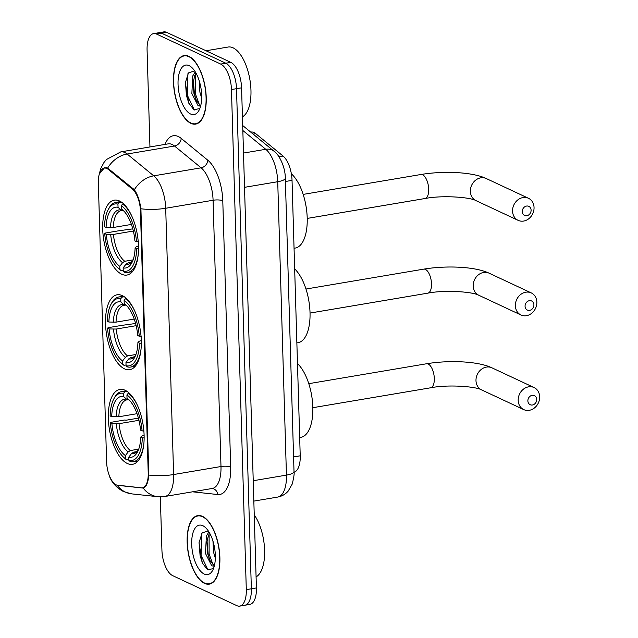 <?xml version="1.0" encoding="UTF-8"?>
<svg xmlns="http://www.w3.org/2000/svg" width="638" height="638" viewBox="0 0 638 638"><rect width="100%" height="100%" fill="white"/><g stroke="black" fill="none" stroke-linecap="round" stroke-linejoin="round"><path stroke-width="0.96" d="M124.49 368.844A37.977 17.003 -99.6 0 0 129.737 369.681A37.977 17.003 -99.6 0 0 140.934 335.038A37.977 17.003 -99.6 0 0 122.321 295.625A37.977 17.003 -99.6 0 0 117.081 294.788A37.977 17.003 -99.6 0 0 105.884 329.439A37.977 17.003 -99.6 0 0 124.49 368.844M121.683 274.212A37.977 17.003 -99.6 0 0 126.922 275.05A37.977 17.003 -99.6 0 0 138.119 240.406A37.977 17.003 -99.6 0 0 119.513 200.994A37.977 17.003 -99.6 0 0 114.274 200.157A37.977 17.003 -99.6 0 0 103.077 234.808A37.977 17.003 -99.6 0 0 121.683 274.212M127.305 463.483A37.977 17.003 -99.6 0 0 132.544 464.32A37.977 17.003 -99.6 0 0 143.741 429.669A37.977 17.003 -99.6 0 0 125.128 390.265A37.977 17.003 -99.6 0 0 119.888 389.427A37.977 17.003 -99.6 0 0 108.691 424.071A37.977 17.003 -99.6 0 0 127.305 463.483M116.291 484.896A19.347 8.661 -99.6 0 0 117.863 485.351L141.237 487.879A19.347 8.661 -99.6 0 0 142.33 487.847A19.347 8.661 -99.6 0 0 148.223 473.029L140.448 211.019A19.347 8.661 -99.6 0 0 132.369 189.127L108.492 169.556A19.347 8.661 -99.6 0 0 104.225 168.105A19.347 8.661 -99.6 0 0 98.34 182.915L106.618 461.984A19.347 8.661 -99.6 0 0 116.291 484.896M250.726 132.122L251.045 132.066A21.501 9.626 80.4 0 1 255.774 133.677L283.065 156.055A21.501 9.626 80.4 0 1 292.037 180.371L300.219 455.811A21.501 9.626 80.4 0 1 294.022 472.2M204.511 583.379A34.755 15.559 -99.6 0 0 209.304 584.145A34.755 15.559 -99.6 0 0 219.552 552.436A34.755 15.559 -99.6 0 0 202.525 516.373A34.755 15.559 -99.6 0 0 197.724 515.608A34.755 15.559 -99.6 0 0 187.484 547.316A34.755 15.559 -99.6 0 0 204.511 583.379M190.858 123.333A34.755 15.559 -99.6 0 0 195.651 124.099A34.755 15.559 -99.6 0 0 205.899 92.39A34.755 15.559 -99.6 0 0 188.872 56.335A34.755 15.559 -99.6 0 0 184.071 55.57A34.755 15.559 -99.6 0 0 173.823 87.27A34.755 15.559 -99.6 0 0 190.858 123.333M99.361 173.911L104.528 167.706L107.662 168.065L134.347 189.757C137.553 194.287 139.738 200.627 140.91 208.77L148.814 475.047C148.12 482.783 146.254 487.113 143.199 488.046L143.175 488.054M160.337 496.842L161.924 550.171A21.501 9.626 -99.6 0 0 172.659 575.635L236.794 605.629A21.501 9.626 -99.6 0 0 239.76 606.1L249.865 604.393A21.501 9.626 -99.6 0 0 256.412 587.933L241.571 87.829A21.501 9.626 -99.6 0 0 230.828 62.364L166.701 32.371L161.645 33.224A21.501 9.626 -99.6 0 0 158.679 32.753A21.501 9.626 -99.6 0 1 161.645 33.224L225.772 63.218L161.645 33.224L156.589 34.085A21.501 9.626 -99.6 0 0 153.622 33.607A21.501 9.626 -99.6 0 0 147.083 50.067L149.954 146.947M241.571 87.829L236.515 88.682A21.501 9.626 -99.6 0 0 225.772 63.218A21.501 9.626 -99.6 0 1 236.515 88.682L251.356 588.786L236.515 88.682L231.458 89.535A21.501 9.626 -99.6 0 0 220.716 64.079L156.589 34.085M244.809 605.247A21.501 9.626 -99.6 0 0 251.356 588.786A21.501 9.626 -99.6 0 1 244.809 605.247M108.97 474.752C111.1 481.865 115.949 487.48 123.541 491.587L131.763 493.884L157.809 496.699A25.081 22.25 -83.8 0 1 143.199 488.046L117.073 485.119M239.76 606.1A21.501 9.626 -99.6 0 0 246.3 589.64L231.458 89.535M166.701 32.371A21.501 9.626 -99.6 0 0 163.735 31.9L153.622 33.607M202.533 516.716A34.396 15.4 -99.6 0 0 197.788 515.959A34.396 15.4 -99.6 0 0 187.644 547.34A34.396 15.4 -99.6 0 0 204.503 583.028A34.396 15.4 -99.6 0 0 209.248 583.786A34.396 15.4 -99.6 0 0 219.392 552.412A34.396 15.4 -99.6 0 0 202.533 516.716M214.264 566.193L211.752 565.842L205.524 553.561L206.353 536.064L208.913 531.885M214.368 565.786L209.758 560.308L207.533 553.218L206.927 542.324L208.355 535.729L209.639 533.121M215.333 558.258L213.547 552.205L212.964 541.112M204.232 574.048A25.081 11.229 -99.6 0 0 212.677 570.34A25.081 11.229 -99.6 0 0 205.444 527.53A25.081 11.229 -99.6 0 0 202.796 525.696A25.081 11.229 -99.6 0 0 191.703 544.35A25.081 11.229 -99.6 0 0 204.232 574.048M208.283 530.904L202.11 532.953L198.992 542.794L202.318 562.939L207.517 569.766L213.475 568.61M256.085 576.896A35.832 16.046 -99.6 0 0 264.618 550.299A35.832 16.046 -99.6 0 0 254.243 514.85M208.02 570.037L201.082 555.419L201.576 533.735M213.212 565.14L209.105 554.063L209.112 534.03M202.541 563.426L200.077 555.586L199.064 542.045M210.253 561.32L208.1 554.231L207.055 541.176M188.88 56.678A34.396 15.4 -99.6 0 0 184.135 55.921A34.396 15.4 -99.6 0 0 173.991 87.302A34.396 15.4 -99.6 0 0 190.85 122.99A34.396 15.4 -99.6 0 0 195.595 123.748A34.396 15.4 -99.6 0 0 205.739 92.366A34.396 15.4 -99.6 0 0 188.88 56.678M242.432 116.85A35.832 16.046 -99.6 0 0 250.295 82.254A35.832 16.046 -99.6 0 0 233.061 47.826A35.832 16.046 -99.6 0 0 228.117 47.037L206.026 50.769M200.611 106.147L198.099 105.796L191.871 93.515L192.7 76.026L195.26 71.839M200.715 105.748L196.105 100.262L193.88 93.18L193.274 82.286L194.702 75.683L195.986 73.083M201.68 98.212L199.893 92.159L199.311 81.074M190.579 114.011A25.081 11.229 -99.6 0 0 199.024 110.302A25.081 11.229 -99.6 0 0 191.791 67.492A25.081 11.229 -99.6 0 0 189.143 65.658A25.081 11.229 -99.6 0 0 178.05 84.312A25.081 11.229 -99.6 0 0 190.579 114.011M194.63 70.866L188.457 72.907L185.331 82.749L188.665 102.893L193.864 109.728L199.822 108.564M194.367 109.999L187.428 95.373L187.923 73.689M199.558 105.095L195.451 94.017L195.459 73.992M188.888 103.388L186.424 95.548L185.411 81.999M196.6 101.282L194.446 94.193L193.402 81.13M536.717 399.412A5.016 4.283 115.1 0 0 532.156 395.321A5.016 4.283 115.1 0 0 527.873 400.903A5.016 4.283 115.1 0 0 532.443 404.994A5.016 4.283 115.1 0 0 536.717 399.412M518.184 400.393A12.178 10.407 -64.9 0 1 523.296 389.276A12.178 10.407 -64.9 0 1 534.086 387.545A12.178 10.407 -64.9 0 1 539.66 396.764A12.178 10.407 -64.9 0 1 534.548 407.873A12.178 10.407 -64.9 0 1 523.758 409.612A12.178 10.407 -64.9 0 1 518.184 400.393M144.236 437.899L142.298 437.796A34.109 15.272 -99.6 0 1 128.876 460.357L128.78 457.159A30.815 13.797 -99.6 0 0 137.473 452.015A30.815 13.797 -99.6 0 0 140.735 437.07L142.059 435.858L144.1 435.196M137.011 451.568L133.757 452.119L131.548 453.522L128.78 457.159M128.852 459.607L126.802 459.958L125.495 458.778A34.109 15.272 -99.6 0 1 123.597 457.255A34.109 15.272 -99.6 0 1 110.342 422.85L110.924 422.324L124.442 420.035L126.172 420.203L138.406 418.129M113.755 399.037A34.109 15.272 -99.6 0 1 123.557 393.383L124.777 391.78A35.545 15.91 -99.6 0 0 121.555 391.612A35.545 15.91 -99.6 0 0 114.497 397.649L113.755 399.037A34.109 15.272 -99.6 0 0 110.135 415.944L111.698 416.678L118.835 416.766L137.026 413.695M124.777 391.78L127.082 391.389M129.275 393.168L128.158 393.359L126.93 394.962A34.109 15.272 -99.6 0 1 142.091 430.889L144.028 430.993M137.449 405.425A35.545 15.91 -99.6 0 0 128.158 393.359M128.876 460.357L130.176 461.537A35.545 15.91 -99.6 0 0 133.398 461.705A35.545 15.91 -99.6 0 0 143.877 443.434M123.557 393.383L123.652 396.581A30.815 13.797 -99.6 0 0 111.698 416.678M142.091 430.889L140.527 430.156A30.815 13.797 -99.6 0 0 128.581 399.42A30.815 13.797 -99.6 0 0 127.026 398.16L126.93 394.962M140.735 437.07L142.298 437.796M128.94 399.882L126.611 399.252L123.652 396.581M127.026 398.16L129.985 400.831M299.669 437.532L300.833 437.333A39.412 17.649 -99.6 0 0 312.779 405.904A39.412 17.649 -99.6 0 0 297.475 363.54M123.597 457.255L124.745 458.315A35.545 15.91 -99.6 0 0 126.802 459.958M110.342 422.85L111.905 423.584A30.815 13.797 -99.6 0 0 125.407 455.58L125.495 458.778M138.956 420.306L119.043 423.672L111.905 423.584M125.407 455.58L128.174 451.943L130.375 450.54L138.733 449.128M533.91 304.773A5.016 4.283 115.1 0 0 529.341 300.689A5.016 4.283 115.1 0 0 525.066 306.272A5.016 4.283 115.1 0 0 529.628 310.355A5.016 4.283 115.1 0 0 533.91 304.773M515.376 305.761A12.178 10.407 -64.9 0 1 520.488 294.644A12.178 10.407 -64.9 0 1 531.271 292.914A12.178 10.407 -64.9 0 1 536.853 302.133A12.178 10.407 -64.9 0 1 531.741 313.242A12.178 10.407 -64.9 0 1 520.951 314.981A12.178 10.407 -64.9 0 1 515.376 305.761M141.429 343.268L139.483 343.164A34.109 15.272 -99.6 0 1 126.061 365.726L125.973 362.528A30.815 13.797 -99.6 0 0 134.666 357.384A30.815 13.797 -99.6 0 0 137.928 342.431L139.243 341.226L141.293 340.564M134.203 356.937L130.942 357.487L128.74 358.883L125.973 362.528M126.045 364.976L123.995 365.319L122.687 364.146A34.109 15.272 -99.6 0 1 120.781 362.623A34.109 15.272 -99.6 0 1 107.535 328.219L108.117 327.685L121.635 325.404L135.599 323.498M110.948 304.398A34.109 15.272 -99.6 0 1 120.749 298.751L121.97 297.149A35.545 15.91 -99.6 0 0 118.748 296.981A35.545 15.91 -99.6 0 0 111.69 303.018L110.948 304.398A34.109 15.272 -99.6 0 0 107.328 321.313L108.891 322.038L116.028 322.134L134.219 319.064M121.97 297.149L124.274 296.758M126.468 298.536L125.343 298.728L124.123 300.331A34.109 15.272 -99.6 0 1 139.283 336.258L141.221 336.362M134.642 310.794A35.545 15.91 -99.6 0 0 125.343 298.728M126.061 365.726L127.369 366.898A35.545 15.91 -99.6 0 0 130.591 367.065A35.545 15.91 -99.6 0 0 141.062 348.803M120.749 298.751L120.845 301.949A30.815 13.797 -99.6 0 0 108.891 322.038M139.283 336.258L137.72 335.524A30.815 13.797 -99.6 0 0 125.774 304.789A30.815 13.797 -99.6 0 0 124.219 303.529L124.123 300.331M137.928 342.431L139.483 343.164M126.133 305.251L123.804 304.621L120.845 301.949M124.219 303.529L127.177 306.2M296.861 342.893L298.018 342.702A39.412 17.649 -99.6 0 0 309.972 311.264A39.412 17.649 -99.6 0 0 294.668 268.901M120.781 362.623L121.938 363.684A35.545 15.91 -99.6 0 0 123.995 365.319M107.535 328.219L109.098 328.953A30.815 13.797 -99.6 0 0 122.592 360.949L122.687 364.146M136.149 325.675L116.236 329.041L109.098 328.953M122.592 360.949L125.367 357.312L127.568 355.908L135.926 354.497M531.103 210.141A5.016 4.283 115.1 0 0 526.533 206.058A5.016 4.283 115.1 0 0 522.259 211.641A5.016 4.283 115.1 0 0 526.821 215.724A5.016 4.283 115.1 0 0 531.103 210.141M512.561 211.122A12.178 10.407 -64.9 0 1 517.673 200.013A12.178 10.407 -64.9 0 1 528.463 198.274A12.178 10.407 -64.9 0 1 534.046 207.494A12.178 10.407 -64.9 0 1 528.934 218.611A12.178 10.407 -64.9 0 1 518.144 220.349A12.178 10.407 -64.9 0 1 512.561 211.122M138.621 248.637L136.676 248.533A34.109 15.272 -99.6 0 1 123.254 271.094L123.158 267.896A30.815 13.797 -99.6 0 0 131.851 262.752A30.815 13.797 -99.6 0 0 135.112 247.799L136.436 246.595L138.486 245.933M131.396 262.306L128.134 262.856L125.933 264.252L123.158 267.896M123.23 270.345L121.188 270.687L119.88 269.515A34.109 15.272 -99.6 0 1 117.974 267.992A34.109 15.272 -99.6 0 1 104.72 233.588L105.31 233.053L118.828 230.773L132.792 228.867M108.141 209.766A34.109 15.272 -99.6 0 1 117.942 204.12L119.162 202.517A35.545 15.91 -99.6 0 0 115.941 202.35A35.545 15.91 -99.6 0 0 108.875 208.387L108.141 209.766A34.109 15.272 -99.6 0 0 104.52 226.681L106.083 227.407L113.221 227.503L131.404 224.424M119.162 202.517L121.467 202.126M123.66 203.905L122.536 204.096L121.316 205.699A34.109 15.272 -99.6 0 1 136.476 241.627L138.414 241.73M131.835 216.162A35.545 15.91 -99.6 0 0 122.536 204.096M123.254 271.094L124.562 272.266A35.545 15.91 -99.6 0 0 127.783 272.434A35.545 15.91 -99.6 0 0 138.255 254.163M117.942 204.12L118.038 207.31A30.815 13.797 -99.6 0 0 106.083 227.407M136.476 241.627L134.913 240.893A30.815 13.797 -99.6 0 0 122.967 210.157A30.815 13.797 -99.6 0 0 121.411 208.889L121.316 205.699M135.112 247.799L136.676 248.533M123.325 210.62L120.997 209.99L118.038 207.31M121.411 208.889L124.37 211.569M294.054 248.262L295.211 248.07A39.412 17.649 -99.6 0 0 307.133 216.123A39.412 17.649 -99.6 0 0 291.367 173.823M117.974 267.992L119.131 269.053A35.545 15.91 -99.6 0 0 121.188 270.687M104.72 233.588L106.283 234.313A30.815 13.797 -99.6 0 0 119.784 266.317L119.88 269.515M133.342 231.044L113.428 234.409L106.283 234.313M119.784 266.317L122.56 262.673L124.761 261.277L133.111 259.865M148.223 473.029L148.845 472.925M140.448 211.019L141.062 210.915M132.369 189.127L133.605 188.92M108.492 169.556L109.744 169.341M293.576 456.936L300.219 455.811M285.401 181.495L292.037 180.371M278.958 156.749L283.065 156.055M253.166 134.124L255.774 133.677M165.027 144.395A35.832 16.046 80.4 0 1 178.265 136.516A35.832 16.046 80.4 0 1 181.216 138.414L207.821 160.226A35.832 16.046 80.4 0 1 222.782 200.763L230.685 467.048A35.832 16.046 80.4 0 1 217.741 494.538L192.54 491.81M107.662 168.065A25.081 19.945 -50.7 0 1 127.129 154.013L174.517 146.014A28.662 12.832 -99.6 0 0 172.156 144.491A28.662 12.832 -99.6 0 0 168.201 143.861L120.821 151.868A28.662 12.832 80.4 0 1 124.777 152.498A28.662 12.832 80.4 0 1 127.129 154.013L153.742 175.833A28.662 12.832 80.4 0 1 165.705 208.259L173.608 474.536A25.081 6.635 178.3 0 1 148.814 475.047M131.763 493.884A25.081 22.25 -83.8 0 1 117.145 485.215M140.91 208.77A25.081 6.635 -1.7 0 0 165.705 208.259L213.084 200.252A28.662 12.832 -99.6 0 0 201.122 167.826L174.517 146.014A7.17 5.702 129.3 0 0 181.216 138.414M134.347 189.757A25.081 19.945 -50.7 0 1 153.742 175.833L201.122 167.826A7.17 5.702 129.3 0 0 207.821 160.226M230.685 467.048A7.17 1.898 178.3 0 0 220.987 466.53L173.608 474.536A28.662 12.832 80.4 0 1 164.883 496.484L212.263 488.477A28.662 12.832 -99.6 0 0 220.987 466.53L213.084 200.252A7.17 1.898 178.3 0 1 222.782 200.763M246.3 589.64L256.412 587.933M220.716 64.079L230.828 62.364M217.741 494.538A7.17 6.356 96.2 0 0 212.247 488.485M142.162 488.07L144.052 487.751M294.014 471.53A14.331 3.788 178.3 0 1 286.438 475.119L277.729 181.718A28.662 12.832 -99.6 0 0 265.767 149.292A14.331 11.396 -50.7 0 1 274.085 151.27C278.12 153.583 285.322 165.76 285.306 178.138L294.014 471.53C294.485 473.173 293.887 477.352 292.22 484.075L288.201 491.069C285.385 494.298 281.892 496.292 277.713 497.066A28.662 12.832 -99.6 0 0 286.438 475.119L253.23 480.725M242.831 130.495L265.767 149.292L243.501 153.056M285.306 178.138A14.331 3.788 178.3 0 1 277.729 181.718L244.521 187.333M475.988 380.663A12.178 10.407 115.1 0 0 481.57 389.882C476.028 386.492 448.163 384.299 430.602 387.792A12.178 5.455 80.4 0 0 434.311 378.462A12.178 5.455 80.4 0 0 428.226 364.035A12.178 5.455 80.4 0 0 426.543 363.764C449.024 360.015 477.87 361.14 491.89 367.807A12.178 10.407 115.1 0 0 481.108 369.546A12.178 10.407 115.1 0 0 475.988 380.663M133.757 452.119A26.509 11.875 -99.6 0 0 135.734 452.151L138.318 450.213M126.611 399.252A27.562 12.337 -99.6 0 0 116.108 416.909M131.548 453.522A27.562 12.337 -99.6 0 0 138.286 450.292M127.879 399.89L126.898 399.866A26.509 11.875 -99.6 0 0 118.835 416.766M116.307 423.823A27.562 12.337 -99.6 0 0 128.174 451.943M119.043 423.672A26.509 11.875 -99.6 0 0 130.375 450.54M473.181 286.023A12.178 10.407 115.1 0 0 478.763 295.242C473.221 291.861 445.356 289.668 427.795 293.153A12.178 5.455 80.4 0 0 431.503 283.83A12.178 5.455 80.4 0 0 425.418 269.403A12.178 5.455 80.4 0 0 423.736 269.132C446.217 265.384 475.063 266.509 489.083 273.176A12.178 10.407 115.1 0 0 478.293 274.914A12.178 10.407 115.1 0 0 473.181 286.023M130.942 357.487A26.509 11.875 -99.6 0 0 132.919 357.519L135.511 355.581M123.804 304.621A27.562 12.337 -99.6 0 0 113.301 322.278M128.74 358.883A27.562 12.337 -99.6 0 0 135.471 355.661M125.072 305.259L124.091 305.235A26.509 11.875 -99.6 0 0 116.028 322.134M113.5 329.184A27.562 12.337 -99.6 0 0 125.367 357.312M116.236 329.041A26.509 11.875 -99.6 0 0 127.568 355.908M470.373 191.392A12.178 10.407 115.1 0 0 475.956 200.611C470.413 197.23 442.549 195.029 424.988 198.522A12.178 5.455 80.4 0 0 428.696 189.199A12.178 5.455 80.4 0 0 422.611 174.772A12.178 5.455 80.4 0 0 420.928 174.501C443.41 170.753 472.256 171.877 486.276 178.544A12.178 10.407 115.1 0 0 475.485 180.283A12.178 10.407 115.1 0 0 470.373 191.392M128.134 262.856A26.509 11.875 -99.6 0 0 130.112 262.888L132.696 260.95M120.997 209.99A27.562 12.337 -99.6 0 0 110.486 227.646M125.933 264.252A27.562 12.337 -99.6 0 0 132.664 261.03M122.265 210.62L121.276 210.604A26.509 11.875 -99.6 0 0 113.221 227.503M110.693 234.553A27.562 12.337 -99.6 0 0 122.56 262.673M113.428 234.409A26.509 11.875 -99.6 0 0 124.761 261.277M142.33 487.847L144.475 487.48M104.225 168.105L106.442 167.73M99.145 174.668L100.676 168.687L103.978 162.459L106.394 159.54L120.821 151.868M157.809 496.699L164.883 496.484M277.713 497.066L253.836 501.101M242.687 125.526L274.085 151.27M199.981 515.592L197.788 515.959M211.449 583.419L209.248 583.786M186.328 55.546L184.135 55.921M197.788 123.373L195.595 123.748M491.89 367.807L534.086 387.545M308.784 383.669L426.543 363.764M126.204 390.831L121.555 391.612M138.047 460.915L133.398 461.705M481.57 389.882L523.758 409.612M312.843 407.69L430.602 387.792M489.083 273.176L531.271 292.914M305.969 289.03L423.736 269.132M123.397 296.191L118.748 296.981M135.24 366.284L130.591 367.065M478.763 295.242L520.951 314.981M310.028 313.059L427.795 293.153M486.276 178.544L528.463 198.274M303.162 194.399L420.928 174.501M120.582 201.56L115.941 202.35M132.425 271.652L127.783 272.434M475.956 200.611L518.144 220.349M307.221 218.419L424.988 198.522"/></g></svg>
